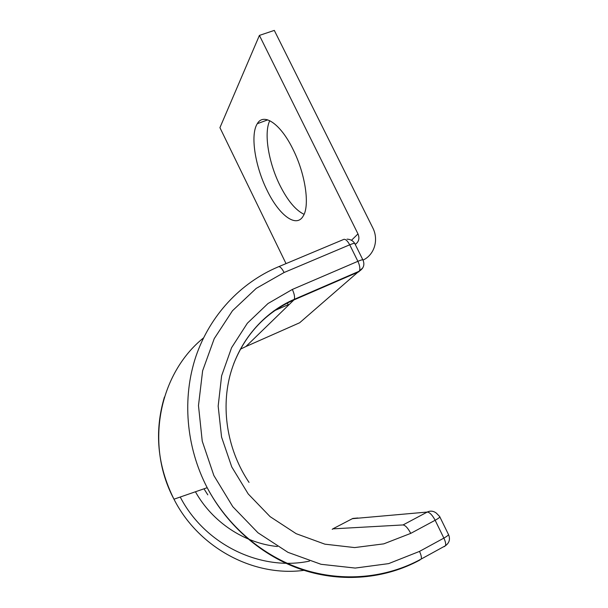 <?xml version="1.0" encoding="UTF-8"?>
<svg xmlns="http://www.w3.org/2000/svg" width="608" height="608" viewBox="0 0 608 608"><rect width="100%" height="100%" fill="white"/><g stroke="black" fill="none" stroke-linecap="round" stroke-linejoin="round"><path stroke-width="0.91" d="M293.01 149.355C280.546 123.622 263.56 112.427 257.298 123.698C250.055 134.756 255.117 166.311 267.026 190.205C278.814 214.936 296.256 228.494 303.21 216.03C309.951 205.778 305.528 174.177 293.01 149.355M304.068 214.328C295.602 210.231 287.531 200.518 279.855 185.189C268.637 162.693 263.644 133.167 269.762 120.665M286.026 263.614L219.929 127.665L259.411 35.408L357.983 233.905C359.784 238.359 358.872 241.862 355.224 244.424M362.999 260.102C374.513 254.874 378.966 239.681 372.719 227.719L274.307 30.4L259.411 35.408M351.485 240.289L357.983 233.905M278.92 266.593L343.041 239.712C344.941 238.48 347.168 240.183 349.722 244.804L284.118 272.498C281.58 267.733 279.528 265.901 277.947 266.996C240.662 282.75 210.018 315.149 195.92 356.394C182.073 397.693 185.805 446.523 207.184 487.7L173.972 499.198C144.636 444.38 159.364 373.388 203.498 337.934M240.251 349.266L245.89 346.537L293.922 299.926L358.895 271.776L359.389 271.138C360.316 268.789 359.814 265.514 357.892 261.311L349.722 244.804C353.225 243.367 354.943 243.01 354.882 243.724L362.847 259.791M292.342 289.446L357.892 261.311C361.388 259.852 363.082 259.441 362.991 260.08C364.868 264.617 363.668 268.295 359.389 271.138L294.31 299.318C294.956 297.046 294.302 293.755 292.342 289.446L268.006 303.521L247.372 323.205L231.587 347.677L221.624 375.782L218.166 406.114L221.563 437.061L231.747 466.906L248.224 493.954L270.112 516.648L296.172 533.687L324.892 544.168L354.646 547.58L383.777 543.856L410.75 533.376L435.146 520.266C432.379 515.105 429.75 512.362 427.257 512.05L352.359 518.685M233.768 363.592C245.89 333.617 265.939 312.398 293.922 299.926L294.31 299.318C263.568 312.52 239.096 340.799 229.908 375.82C220.894 410.871 227.939 451.083 249.037 482.402M245.89 346.537L299.638 322.772L362.725 267.984M287.31 302.609L288.192 304.707L273.456 311.106M284.118 272.498L256.219 288.39L232.476 310.749L214.229 338.648L202.624 370.796L198.482 405.589L202.244 441.165L213.856 475.517L232.773 506.662L257.967 532.775L287.972 552.345L321.032 564.292L355.232 568.07L388.649 563.616L419.505 551.403C421.101 554.815 421.686 557.354 421.26 559.01L419.573 559.922M420.029 559.945C385.419 578.824 342.365 582.912 302.457 569.833C262.626 556.518 227.483 526.3 207.184 487.7C227.567 526.148 262.952 556.282 303.058 569.438C343.239 582.365 386.544 578.079 421.26 559.01L445.504 545.703C446.006 544.023 445.466 541.492 443.87 538.11L435.146 520.266C438.824 518.229 440.329 516.975 439.645 516.496L436.331 513.106C433.405 510.91 430.38 510.56 427.257 512.05L403.051 524.94C405.422 525.335 407.983 528.147 410.75 533.376M304.015 570.342C253.323 577.174 198.406 547.633 173.972 499.198C157.335 465.622 154.151 431.566 164.434 397.032M207.807 494.851L203.976 488.809M332.204 529.363L332.796 528.869L403.051 524.94M277.347 546.508C244.158 543.21 212.412 522.128 195.434 491.773M309.487 561.108C260.414 571.505 204.691 544.441 180.242 497.032M444.182 546.691L445.504 545.703C449.403 542.784 450.406 539.068 448.522 534.561M419.505 551.403L443.87 538.11C447.541 536.036 449.016 534.721 448.294 534.151L439.835 516.884M332.796 528.869L352.838 518.434L357.907 517.993M298.718 297.852L299.546 297.046M267.763 119.86L257.298 123.698M354.692 243.382C352.952 240.669 350.398 239.263 347.024 239.149"/></g></svg>
